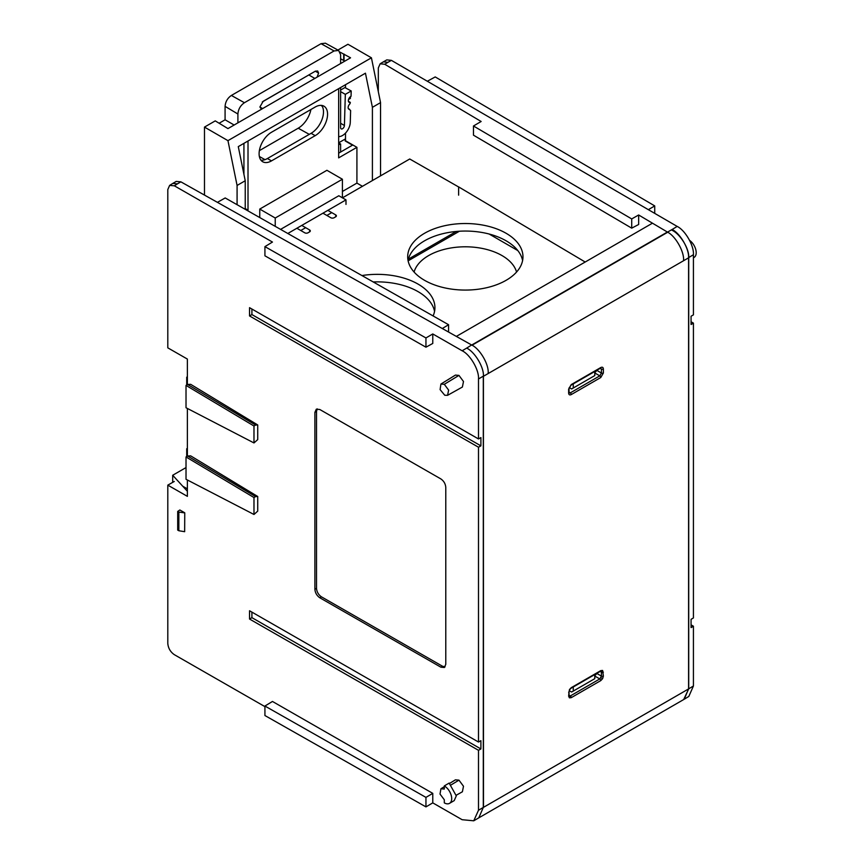 <?xml version="1.0" encoding="UTF-8"?>
<svg xmlns="http://www.w3.org/2000/svg" width="864" height="864" viewBox="0 0 864 864"><rect width="100%" height="100%" fill="white"/><g stroke="black" fill="none" stroke-linecap="round" stroke-linejoin="round"><path stroke-width="1.3" d="M648.346 209.671L654.728 205.913L435.218 76.928L427.334 81.248M654.728 213.386L654.728 205.913M348.473 101.477L350.114 102.395A3.467 1.998 -60 0 1 349.099 102.287A3.467 1.998 -60 0 1 348.354 100.688A3.467 1.998 -60 0 1 351.043 96.314L351.205 90.958L345.33 94.349L344.412 125.518A2.689 1.555 -60 0 1 342.511 128.736A2.689 1.555 -60 0 1 341.183 128.876A2.689 1.555 -60 0 1 340.61 127.634L340.61 87.534M348.376 108.637L349.639 109.328A3.467 1.998 -60 0 1 348.894 109.188A3.467 1.998 -60 0 1 348.149 107.59A3.467 1.998 -60 0 1 350.082 103.702L350.114 102.395M340.61 152.032L340.61 143.986A20.207 11.664 -60 0 1 338.656 144.655M338.656 136.555A10.984 6.34 120 0 0 350.276 122.375L350.622 110.56L348.278 108.421M340.61 63.558L340.61 54.713L338.623 50.447L334.087 50.954L244.426 102.719C240.462 105.451 238.291 109.21 237.902 114.016L237.902 122.861M321.16 105.365A18.22 10.519 -60 0 1 322.564 106.931M261.446 109.264L259.913 106.952L263.174 101.304L315.338 71.194L317.682 70.988L318.6 73.073L317.066 77.155M219.229 123.185L225.083 119.794L234.144 125.021M225.083 119.794L225.083 106.358L237.902 114.016M244.426 102.719L231.379 95.45C227.556 98.086 225.461 101.714 225.083 106.358M231.379 95.45L321.052 43.686L334.087 50.954M338.623 50.447L325.415 43.2L321.052 43.686M340.61 58.806L344.876 61.096M340.61 91.627L345.33 94.349M340.61 90.05L344.898 87.566L351.205 90.958M338.656 142.938L340.61 143.986M259.362 150.649L298.22 128.207A18.533 10.703 120 0 0 310.921 109.501M262.321 101.93L309.787 74.39M594.626 674.644L573.102 687.064M596.138 674.492L594.778 675.281M573.253 687.323L573.253 691.092L571.622 692.032L569.214 690.649M594.778 674.903L594.778 678.672L573.253 691.092M442.303 328.525L448.567 324.713L225.191 197.953L217.436 202.349M448.567 332.046L448.567 324.713M186.019 467.575L172.692 475.265L172.692 482.328M172.692 475.265L187.358 491.26M187.38 448.589L186.71 448.718L187.38 449.15M186.71 448.718L186.71 456.538M187.38 377.06L186.71 377.179L186.71 384.998M342.403 191.473L356.918 183.103L362.459 186.3M340.135 52.186L350.557 57.812L227.956 128.596L215.244 120.884L204.476 127.094L204.476 195.08M186.71 377.179L187.38 377.611M339.466 142.344L339.466 143.37M380.549 175.846L380.549 102.622L371.423 57.812L347.944 44.258L337.9 50.058M342.403 179.237L326.916 170.294L259.751 209.077L275.238 218.02L342.403 179.237L342.403 197.824M275.238 226.346L275.238 218.02M345.989 204.412L345.989 199.886L338.818 195.75L280.573 229.381M259.751 217.566L259.751 209.077M356.918 183.103L356.918 147.334L338.656 157.874L338.656 88.657M248.011 140.994L248.011 210.2L247.406 210.557M271.49 160.888A17.518 10.12 -60 0 1 262.721 161.752A17.518 10.12 -60 0 1 260.042 147.712A17.518 10.12 -60 0 1 271.49 132.268L315.176 107.039A17.518 10.12 -60 0 1 323.935 106.175A17.518 10.12 -60 0 1 326.624 120.215A17.518 10.12 -60 0 1 315.176 135.659L271.49 160.888L267.408 158.533A17.518 10.12 -60 0 1 260.928 160.164M245.236 209.326L245.236 180.749L238.28 146.61L365.45 73.192L372.406 107.33L380.549 102.622M237.082 204.703L237.082 185.447L245.236 180.749M204.476 127.094L227.956 140.648L237.082 185.447M372.406 180.554L372.406 107.33M348.559 99.446L350.395 98.388L350.395 96.725M356.918 147.334L345.503 140.746L345.503 133.088M345.503 87.89L345.503 84.704M371.423 57.812L227.956 140.648M338.656 142.808L345.179 139.05L345.179 140.929L352.512 145.163L338.656 153.166M243.929 143.348L243.929 174.344M321.656 105.419A17.518 10.12 -60 0 1 321.916 119.74A17.518 10.12 -60 0 1 311.105 133.304L267.408 158.533M343.71 54.238L343.71 60.469M300.78 230.504L305.672 227.686M326.873 215.449L331.754 212.62M345.989 199.886L287.809 233.485M245.236 208.602L248.011 210.2M344.034 60.642L344.034 54.054M522.601 260.561A57.64 33.275 0 0 0 506.088 240.797A57.64 33.275 0 0 0 446.321 232.913A57.64 33.275 0 0 0 408.056 260.561M506.088 233.269A57.64 33.275 0 0 0 443.275 226.055A57.64 33.275 0 0 0 407.689 256.802A57.64 33.275 0 0 0 424.57 280.325A57.64 33.275 0 0 0 487.382 287.539A57.64 33.275 0 0 0 522.968 256.802A57.64 33.275 0 0 0 506.088 233.269M434.56 311.386A57.64 33.275 0 0 0 418.046 291.622A57.64 33.275 0 0 0 373.226 281.956M433.102 315.932A57.64 33.275 0 0 0 434.927 307.627A57.64 33.275 0 0 0 418.046 284.094A57.64 33.275 0 0 0 361.94 275.551M309.636 229.975L309.636 231.854A2.3 1.328 180 0 0 310.306 230.915A2.3 1.328 180 0 0 309.636 229.975L301.763 225.428M309.636 231.854L308.005 232.794A2.3 1.328 180 0 1 304.744 232.794L296.87 228.247M462.154 188.978L409.73 158.998L342.457 197.845M335.718 214.909L335.718 216.799A2.3 1.328 180 0 0 336.398 215.849A2.3 1.328 180 0 0 335.718 214.909L327.845 210.362M335.718 216.799L334.087 217.739A2.3 1.328 180 0 1 330.826 217.739L322.952 213.192M594.626 371.563L573.102 383.983M596.138 371.412L594.778 372.19M573.253 384.242L573.253 388.012L571.622 388.951L569.225 387.558M594.778 371.822L594.778 375.581L573.253 388.012M187.38 384.61L187.38 359.068L167.8 347.846L167.8 189.583L169.614 185.414L174.344 185.803L272.462 242.05L264.924 246.629L425.952 337.954L432.778 333.947L462.143 350.773C470.232 354.575 479.228 370.084 478.494 378.972L478.494 438.944L249.545 307.67L249.545 315.954L478.494 447.217L478.494 742.025L249.545 610.762L249.545 619.045L478.494 750.308L478.494 810.259L473.753 820.8L462.132 819.709L432.778 802.872L425.952 806.89L264.924 715.532L264.924 706.039L425.952 797.386L425.952 806.89M488.182 373.108C488.916 364.208 479.822 348.732 471.636 344.984L180.878 181.84L176.18 181.429L172.8 183.416L177.444 183.859L180.878 181.84M187.38 488.83L182.758 486.238M483.484 807.343L483.419 376.088C484.013 367.265 474.811 351.886 466.69 348.106L462.143 350.773M264.924 706.622L174.344 654.685C170.402 651.942 168.221 648.184 167.8 643.399L167.8 485.136L187.38 496.357L187.38 479.984M174.269 481.475L167.8 485.136M187.38 456.149L187.38 408.445M169.614 185.414L172.8 183.416M432.778 802.872L432.778 793.368L272.462 701.46L264.924 706.039M425.952 337.954L425.952 347.188L432.778 343.451L432.778 333.947M184.756 512.806L184.658 531.695L184.756 512.806L179.852 509.987L177.703 511.434L178.848 512.093L178.848 530.744L177.703 530.086L177.703 511.434M255.604 425.056L253.984 426.006L253.984 442.94L257.72 439.603L257.72 424.958L190.674 384.329L187.628 384.458L255.604 425.056L257.72 424.958M456.268 795.215L462.391 791.78L463.493 786.251L458.957 780.138L455.425 779.836L449.647 783.4M447.574 395.323L462.391 387.04L463.493 381.51L458.957 375.397L455.425 375.095L440.932 384.037L440.1 389.61L444.766 395.248L447.574 395.323L448.621 390.085L444.301 384.307L440.932 384.037M255.604 496.584L253.984 497.534L253.984 514.48L257.72 511.132L257.72 496.498L190.674 455.868L187.628 455.998L255.604 496.584L257.72 496.498M319.81 409.514L316.321 409.19L314.896 412.344L314.896 589.302C315.209 592.888 316.85 595.706 319.81 597.769L440.867 667.181L444.355 667.505L445.781 664.34L445.781 487.382C445.468 483.797 443.826 480.978 440.867 478.926L319.81 409.514M264.924 246.629L264.924 255.809L425.952 347.188M478.494 438.944L480.902 437.573L480.902 445.856L478.494 447.217M478.494 742.025L480.902 740.664L480.902 748.948L478.494 750.308M432.778 793.368L425.952 797.386M249.545 619.045L251.91 617.652L480.902 748.948M251.91 612.112L251.91 617.652M249.545 315.954L251.91 314.572L480.902 445.856M251.91 309.031L251.91 314.572M184.658 512.87L178.848 512.093M184.658 531.695L178.848 530.744M187.628 384.458L186.019 385.409L186.019 407.743L253.984 442.94M444.301 789.048L440.942 788.767L440.003 794.038L444.301 799.751L444.301 802.872A10.379 6.037 -120.4 0 0 449.55 803.336A10.379 6.037 -120.4 0 0 451.127 795.01A10.379 6.037 -120.4 0 0 444.301 785.927L444.301 789.048M187.628 455.998L186.019 456.948L186.019 479.282L253.984 514.48M317.228 408.877L316.516 411.394L316.516 588.352C316.829 591.937 318.46 594.756 321.419 596.819L442.487 666.23L445.068 666.857M253.984 426.006L186.019 385.409M444.301 785.927L449.15 783.076L456.289 795.895L454.216 800.604L449.55 803.336M253.984 497.534L186.019 456.948M677.171 226.422L672.138 229.489C680.119 233.356 689.159 248.832 688.586 257.634L693.425 254.707C694.148 245.808 685.217 230.256 677.182 226.422L391.392 60.361L386.813 59.886L383.378 61.841L387.893 62.348L391.392 60.361M689.634 240.397A10.379 5.94 60.4 0 1 696.2 252.688A10.379 5.94 60.4 0 1 694.051 257.44L693.425 257.796M693.425 685.984L688.586 688.921L684.202 699.257L688.813 696.449L693.425 685.984L693.425 626.216L691.06 627.61L691.06 619.326L693.425 617.933L693.425 323.136L691.06 324.518L691.06 316.235L693.425 314.852L693.425 254.707M693.425 323.136L691.06 321.764M693.425 626.216L691.06 624.845M378.313 91.616L378.313 67.975L380.138 63.806L384.739 64.26L481.14 121.489L473.472 125.993L631.714 218.927L638.658 214.985L667.505 232.114C675.454 235.991 684.299 251.586 683.575 260.474M688.586 688.921L688.586 257.645M380.138 63.806L383.378 61.841M693.425 654.739L693.425 656.867M585.187 262.019L458.622 186.883L458.622 195.167M631.714 218.927L631.714 228.161L638.658 224.489L638.658 214.985M473.472 125.993L473.472 135.173L631.714 228.161M483.3 807.451L483.3 376.358L688.716 257.753L688.716 688.856L683.683 699.548L478.775 817.862L483.3 807.451L688.716 688.856M671.555 230.018C680.044 233.582 689.483 248.843 688.716 257.753M568.642 692.194A1.382 0.799 -0 0 0 569.041 691.621L568.642 696.157L569.398 697.842L571.244 697.658L600.761 680.616L602.608 678.672L603.374 676.102L602.608 670.453L600.761 670.637L571.244 687.679L569.398 689.623M600.761 670.637A1.382 0.799 -120 0 1 600.48 671.263L570.964 688.306A1.382 0.799 -120 0 0 571.244 687.679M600.48 671.263L601.43 672.149A1.382 0.799 -0 0 0 603.374 672.138M600.145 671.458L601.43 672.149L601.43 676.112A1.382 0.799 0 0 0 603.374 676.102M596.754 673.412L601.43 676.112L599.8 678.931A1.382 0.799 60 0 1 600.761 680.616M594.778 676.069L599.8 678.931L570.283 695.974A1.382 0.799 60 0 1 571.244 697.658M569.041 695.207L570.283 695.974L569.138 696.092A1.382 1.134 120 0 1 569.398 697.842M569.041 691.621L569.041 695.585A1.382 0.799 180 0 1 568.642 696.157M600.48 368.183L601.43 369.058A1.382 0.799 0 0 0 603.374 369.058C603.212 367.319 602.348 366.811 600.761 367.546A1.382 0.799 -120 0 1 600.48 368.183L570.964 385.225L569.041 388.541A1.382 0.799 180 0 1 568.642 389.102L568.642 393.066A1.382 0.799 0 0 0 569.041 392.504L569.117 393.001M570.964 385.225A1.382 0.799 -120 0 0 571.244 384.588L568.642 389.102M600.145 368.366L601.43 369.058L601.43 373.021A1.382 0.799 0 0 0 603.374 373.021L603.374 369.058M596.754 370.332L601.43 373.021L599.8 375.851A1.382 0.799 60 0 1 600.761 377.536L603.374 373.021M594.778 372.989L599.8 375.851L570.283 392.893A1.382 0.799 60 0 1 571.244 394.578L600.761 377.536M569.041 392.126L570.283 392.893L569.138 393.012M471.701 345.028L667.386 232.038M652.46 223.182L456.343 336.409M596.441 673.229L594.81 676.048M596.441 370.148L594.81 372.967M516.564 272.052A51.872 29.948 0 0 0 502.006 255.571A51.872 29.948 0 0 0 449.312 248.26A51.872 29.948 0 0 0 414.094 272.052M517.828 250.582L489.132 234.014M344.412 125.518L340.61 123.25M265.01 159.646L259.351 156.492M298.22 128.207L309.269 134.363M308.934 75.017L314.842 78.43M262.656 108.562L259.913 107.082M315.338 71.194L318.6 73.073L315.457 71.129M311.105 133.304L315.176 135.659M174.344 185.803L177.444 183.859M466.69 348.106L471.636 344.984M478.494 378.972L483.419 376.088M478.494 810.259L483.419 807.365M451.31 784.782L458.957 780.138M444.301 384.307L458.957 375.397M316.516 588.352L314.896 589.302M314.896 412.344L316.516 411.394M440.867 667.181L442.487 666.23M319.81 597.769L321.419 596.819M384.739 64.26L387.893 62.348M672.138 229.478L667.505 232.114M600.761 367.546L571.244 384.588M568.642 393.066C568.793 394.805 569.668 395.312 571.244 394.578M667.71 232.232L472.025 345.211M600.977 671.101L600.944 671.09A1.382 1.134 -60 0 0 602.608 670.453M600.966 677.722L602.608 678.672M459.41 231.228L408.11 260.842M348.43 101.358L350.363 102.416M478.861 817.808L473.753 820.8M440.942 788.767L444.301 786.704M570.964 688.306L569.624 689.753M569.041 388.541L569.041 392.504M456.3 231.455L408.402 259.114"/></g></svg>
